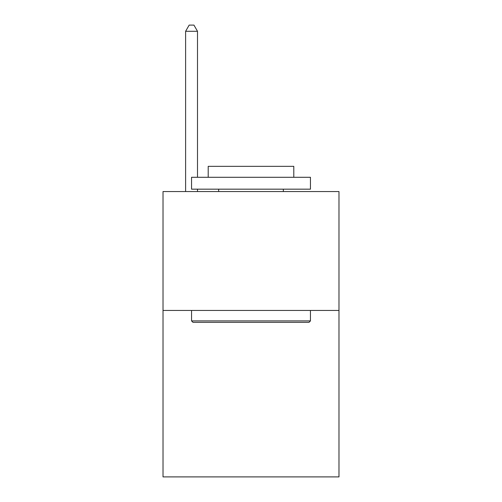 <?xml version="1.0" encoding="UTF-8"?>
<svg xmlns="http://www.w3.org/2000/svg" width="502" height="502" viewBox="0 0 502 502"><rect width="100%" height="100%" fill="white"/><g stroke="black" fill="none" stroke-linecap="round" stroke-linejoin="round"><path stroke-width="0.75" d="M338.982 310.449L338.982 476.9L163.018 476.9L163.018 191.551L338.982 191.551L338.982 310.449L163.018 310.449M192.981 322.334L191.551 320.91L310.449 320.91L309.019 322.334L192.981 322.334M310.449 177.288L310.449 189.172L191.551 189.172L191.551 177.288L310.449 177.288M208.198 177.288L208.198 166.344L293.802 166.344L293.802 177.288M310.449 310.449L310.449 320.91M191.551 310.449L191.551 320.91M283.341 189.172L283.341 191.551M218.659 189.172L218.659 191.551M197.499 177.288L197.499 31.281L185.608 31.281L185.608 191.551M197.499 189.172L197.499 191.551M185.608 31.281L189.172 25.1L193.929 25.1L197.499 31.281"/></g></svg>
